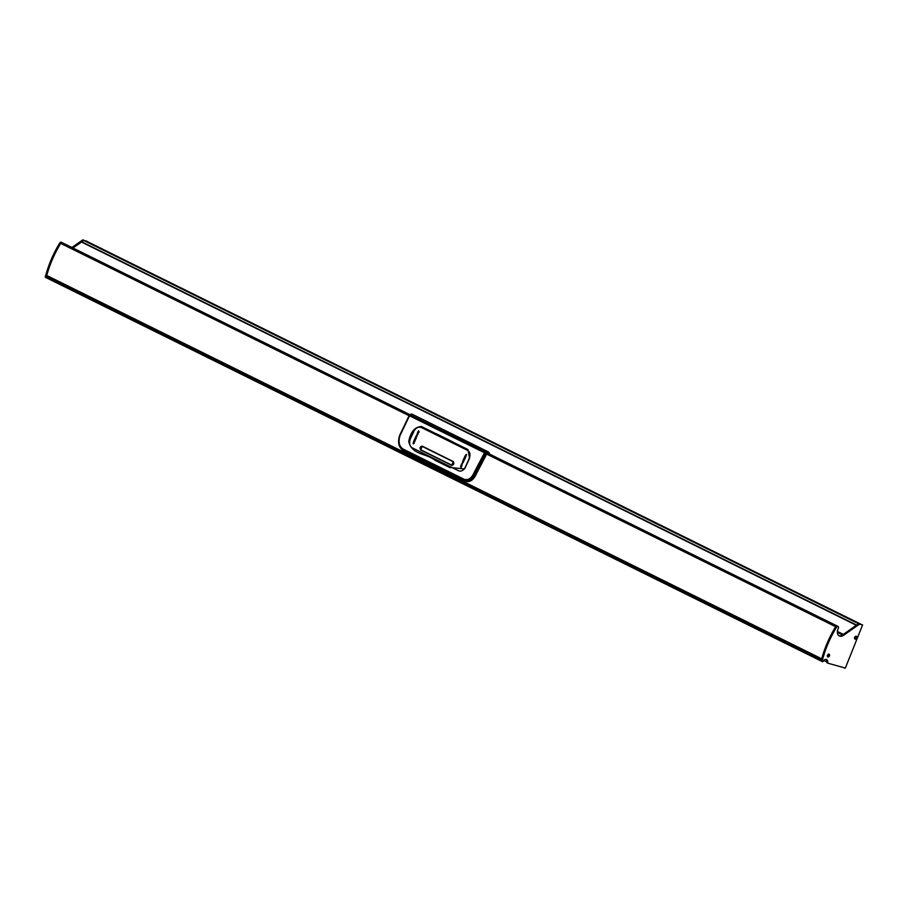 <?xml version="1.0" encoding="UTF-8"?>
<svg xmlns="http://www.w3.org/2000/svg" width="908" height="908" viewBox="0 0 908 908"><rect width="100%" height="100%" fill="white"/><g stroke="black" fill="none" stroke-linecap="round" stroke-linejoin="round"><path stroke-width="1.36" d="M86.691 241.267L82.685 239.939L71.914 247.487M409.928 414.672L62.243 242.697A1.487 1.067 116.3 0 0 60.723 243.389A1.487 1.067 -63.7 0 1 62.243 242.697L61.313 242.243A1.487 1.067 116.3 0 0 59.792 242.935A89.29 64.014 116.3 0 0 45.843 275.033A3.973 2.849 -63.7 0 1 45.4 276.157A0.987 0.715 116.3 0 0 45.672 277.428M86.737 241.131L83.615 240.393L72.844 247.941M822.637 659.276A3.973 2.849 -63.7 0 1 822.194 660.4A0.987 0.715 116.3 0 0 822.455 661.671A0.987 0.715 116.3 0 0 823.533 660.854L823.647 660.638A3.223 2.315 -63.7 0 1 826.655 659.56A3.223 2.315 -63.7 0 1 827.676 662.352A0.987 0.715 116.3 0 0 828.073 663.249L844.304 667.8A1.487 1.067 116.3 0 0 845.337 668.084L862.6 624.908L859.467 624.182L843.509 635.362A6.004 4.302 -63.7 0 1 839.934 636.168A6.004 4.302 -63.7 0 1 839.389 635.963A6.004 4.302 -63.7 0 1 838.356 628.359A1.487 1.067 116.3 0 0 836.586 627.167A89.29 64.014 116.3 0 0 822.637 659.276L821.706 658.811A89.29 64.014 -63.7 0 1 825.338 647.665A89.29 64.014 -63.7 0 1 835.655 626.713A1.487 1.067 -63.7 0 1 837.176 626.021A1.487 1.067 116.3 0 0 835.655 626.713A89.29 64.014 116.3 0 0 821.706 658.811L46.773 275.487A89.29 64.014 -63.7 0 1 50.405 264.353A89.29 64.014 -63.7 0 1 60.723 243.389A89.29 64.014 116.3 0 0 46.773 275.487A3.973 2.849 -63.7 0 1 46.331 276.622A0.987 0.715 116.3 0 0 46.603 277.893M827.914 657.017A1.566 1.124 116.3 0 0 829.015 654.112A1.566 1.124 116.3 0 0 827.914 657.017M855.143 639.164A1.566 1.124 116.3 0 0 856.244 636.247A1.566 1.124 116.3 0 0 855.143 639.164M862.6 624.908L858.548 623.717L842.579 634.908A6.004 4.302 -63.7 0 1 839.003 635.714A6.004 4.302 -63.7 0 1 838.947 635.691M822.194 660.4L821.263 659.934A3.973 2.849 -63.7 0 0 821.706 658.811A3.973 2.849 -63.7 0 1 821.263 659.934A0.987 0.715 116.3 0 0 821.524 661.206M827.676 662.352L826.745 661.887A3.223 2.315 -63.7 0 0 826.155 659.401A3.223 2.315 -63.7 0 1 826.745 661.887A0.987 0.715 116.3 0 0 827.143 662.783A0.987 0.715 -63.7 0 1 826.745 661.887L823.806 660.445M856.482 625.158L81.629 241.88L83.615 240.393L82.685 239.939M45.843 275.033L46.773 275.487A3.973 2.849 -63.7 0 1 46.331 276.622L821.263 659.934A0.987 0.715 116.3 0 0 821.445 661.172L45.582 277.394M45.4 276.157L46.331 276.622A0.987 0.715 116.3 0 0 46.512 277.859M85.999 240.926L83.615 240.393L858.548 623.717L860.909 624.227L85.976 240.915L860.92 624.239M856.562 625.135L858.548 623.717L859.467 624.182M843.282 634.454L837.38 631.582L843.226 634.454M843.509 635.362L842.579 634.908L843.214 634.465M72.969 247.998L81.584 242.005L856.346 625.26L81.584 242.005M413.503 431.743C415.694 427.929 418.293 426.51 421.301 427.475L467.79 450.47C470.265 452.207 470.639 455.101 468.914 459.153L465.645 466.406C463.818 470.276 461.502 471.74 458.699 470.821L412.209 447.826C409.61 446.089 408.975 443.149 410.28 439.018L413.719 431.799M420.438 427.18L421.301 427.475M434.864 460.152C426.749 453.387 411.812 455.022 408.748 441.515C410.564 431.913 414.797 426.919 421.437 426.522L467.949 449.528L469.549 458.381L464.578 468.948L449.551 467.461L434.864 460.152L435.454 459.323M436.26 433.718L453.137 442.071M836.586 627.167L486.677 454.091L488.368 453.478L838.107 626.475M488.981 454.352L486.643 454.079L472.852 479.231M489.662 454.341L488.129 451.775L411.937 414.093L409.565 415.66L400.031 435.545C398.09 441.867 399.111 446.373 403.095 449.074L464.09 479.242C468.278 480.582 471.672 478.255 474.282 472.274L484.497 452.729L485.235 451.855L488.129 451.775L489.208 452.774M489.333 453.955L486.075 453.739L476.008 472.989C472.898 479.708 469.027 482.296 464.363 480.797L464.067 479.481L403.073 449.301C398.998 446.543 397.942 441.935 399.917 435.477L409.44 415.626L411.415 414.014M464.351 480.786L402.948 450.402L399.304 445.601M410.541 414.309L409.145 415.626L484.713 452.854L474.509 472.376C471.808 478.471 468.335 480.831 464.067 479.481L464.09 479.242M410.064 414.774L485.235 451.855M403.209 450.538L465.078 481.195C469.776 482.727 473.613 480.105 476.575 473.34L486.643 454.057L489.106 454.341M476.587 473.34L474.282 472.274M409.145 415.626L399.702 435.318C397.534 442.31 398.691 447.326 403.186 450.345L403.833 450.89L402.97 450.413M403.356 450.618L464.215 480.536C468.8 482 472.614 479.447 475.633 472.875L485.757 453.523L484.497 452.729M486.075 453.739L485.757 453.523C487.551 451.775 488.844 451.968 489.628 454.102L489.628 454.102M489.616 453.705L485.405 452.036L484.713 452.854M403.197 450.357L403.095 449.074M402.948 450.402C398.601 447.099 397.511 442.071 399.69 435.307L400.031 435.545M489.65 454.511L489.594 453.637M420.756 449.891L451.719 465.35C453.875 464.885 454.363 463.602 453.194 461.48L422.197 446.146C420.007 446.6 419.519 447.894 420.722 450.028L451.889 465.418M413.991 442.571L413.651 443.456A90.63 64.979 -63.7 0 0 413.481 443.876L413.526 443.899M413.129 443.706L413.81 442.798A90.63 64.979 116.3 0 1 413.832 442.729A90.63 64.979 116.3 0 0 413.798 442.798L413.129 443.706L413.776 442.037A90.63 64.979 116.3 0 0 413.617 442.434L413.435 443.115A90.63 64.979 -63.7 0 1 413.446 443.07L414.15 442.151L414.048 443.308L414.15 442.151L413.662 442.514M413.299 442.4L413.787 442.037A90.63 64.979 116.3 0 0 413.617 442.434L413.276 443.274M415.603 436.907L416.284 437.928A90.63 64.979 116.3 0 0 416.034 438.496L415.24 438.473L415.773 439.109A90.63 64.979 116.3 0 0 415.524 439.676L414.366 439.778A90.63 64.979 -63.7 0 1 414.547 439.347L415.421 439.29L414.854 438.609A90.63 64.979 -63.7 0 1 415.092 438.065L415.943 438.087L415.421 437.316A90.63 64.979 -63.7 0 1 415.603 436.907L416.284 437.928M416.295 437.928A90.63 64.979 116.3 0 0 416.046 438.496L415.251 438.473L415.773 439.109A90.63 64.979 116.3 0 0 415.535 439.676L414.366 439.778M416.273 435.465L417.01 435.057L417.192 435.931L416.148 436.93L416.273 435.465L417.01 435.057L417.181 435.931L416.318 437.009M416.806 435.465L416.375 436.532M414.286 439.96L414.286 439.96A90.63 64.979 -63.7 0 0 413.651 441.515L414.581 441.969A90.63 64.979 116.3 0 1 415.206 440.425L415.206 440.425M414.184 441.265L414.025 441.197A90.63 64.979 116.3 0 1 414.491 440.062A90.63 64.979 116.3 0 0 414.025 441.197L414.184 441.265A90.63 64.979 -63.7 0 1 414.615 440.221L414.797 440.312A90.63 64.979 116.3 0 0 414.354 441.356L414.536 441.447A90.63 64.979 -63.7 0 1 415.001 440.323M414.615 440.221L414.797 440.312A90.63 64.979 116.3 0 0 414.366 441.356L414.354 441.356M415.217 440.425A90.63 64.979 116.3 0 0 414.581 441.969M417.544 434.444L417.782 433.718A90.63 64.979 116.3 0 0 417.748 433.786L416.988 434.671L417.771 433.048A90.63 64.979 116.3 0 0 417.578 433.434L417.339 434.103A90.63 64.979 -63.7 0 1 417.362 434.058L418.157 433.161L417.975 434.296L418.157 433.161L417.623 433.513M417.952 433.57L417.782 433.729A90.63 64.979 116.3 0 0 417.748 433.786L416.988 434.671M417.249 433.4L417.782 433.048A90.63 64.979 116.3 0 0 417.589 433.434L417.169 434.251M418.599 432.197L417.612 432.662L418.929 432.356A90.63 64.979 116.3 0 1 419.133 431.947L419.133 431.947A90.63 64.979 116.3 0 0 418.929 432.356M417.612 432.662A90.63 64.979 -63.7 0 1 417.873 432.14L418.338 431.221A90.63 64.979 -63.7 0 1 418.588 430.721L419.133 431.947L418.599 430.721M460.696 465.929L460.696 465.929A90.63 64.979 -63.7 0 0 460.526 466.349L461.151 467.597A90.63 64.979 116.3 0 1 461.355 467.087A90.63 64.979 116.3 0 0 461.162 467.597M461.355 467.087L461.151 466.428L461.355 467.087M461.151 466.428L461.718 466.133L461.151 466.428M461.934 465.6L461.014 466.088M462.093 463.386A90.63 64.979 116.3 0 0 461.911 463.795L461.707 464.521A90.63 64.979 -63.7 0 1 461.729 464.453L462.433 463.557L461.752 465.214A90.63 64.979 -63.7 0 1 461.911 464.817L462.115 464.136A90.63 64.979 116.3 0 0 462.093 464.181L462.093 464.181A90.63 64.979 116.3 0 0 462.104 464.181L461.377 465.1L461.275 464.487L462.081 463.375A90.63 64.979 116.3 0 0 461.911 463.795L461.707 464.521M462.024 463.772L461.752 465.214M462.115 464.136L461.377 465.1M462.399 463.171L463.035 461.207L463.386 462.127L462.399 463.171M462.524 461.559L463.205 461.287L463.386 462.127L462.444 463.194M462.671 461.843L462.592 462.762M463.75 461.298L463.069 460.288A90.63 64.979 -63.7 0 1 463.33 459.72L464.124 459.743L463.602 459.108A90.63 64.979 -63.7 0 1 463.863 458.551L465.055 458.449A90.63 64.979 116.3 0 0 464.862 458.881L463.965 458.937L464.521 459.607A90.63 64.979 116.3 0 0 464.272 460.14L463.421 460.118L463.931 460.889A90.63 64.979 116.3 0 0 463.75 461.298L463.75 461.298A90.63 64.979 116.3 0 1 463.931 460.889L463.421 460.118L464.272 460.14A90.63 64.979 116.3 0 1 464.521 459.607L463.965 458.937L464.862 458.881A90.63 64.979 116.3 0 1 465.066 458.449M464.953 456.293L465.883 456.747L464.953 456.293A90.63 64.979 -63.7 0 0 464.215 457.802L464.419 457.904A90.63 64.979 116.3 0 1 464.964 456.803L465.134 456.894A90.63 64.979 -63.7 0 0 464.646 457.927L464.817 458.018A90.63 64.979 116.3 0 1 465.316 456.985L465.475 457.053A90.63 64.979 -63.7 0 0 464.941 458.165L465.157 458.268A90.63 64.979 116.3 0 1 465.883 456.747A90.63 64.979 116.3 0 0 465.146 458.268M464.431 457.904L464.419 457.904A90.63 64.979 116.3 0 1 464.964 456.803M465.327 456.985A90.63 64.979 116.3 0 0 464.828 458.018M465.747 454.715L466.258 454.443A90.63 64.979 116.3 0 0 466.054 454.851L465.793 455.555A90.63 64.979 -63.7 0 1 465.815 455.487L466.61 454.613L465.793 456.236A90.63 64.979 -63.7 0 1 465.986 455.839L466.235 455.18A90.63 64.979 116.3 0 0 466.213 455.226L465.407 456.122L465.35 455.521L466.258 454.443A90.63 64.979 116.3 0 0 466.042 454.851L465.781 455.555M466.167 454.829L465.781 456.236M466.235 455.18L466.235 455.18A90.63 64.979 116.3 0 0 466.224 455.226L465.407 456.111M453.41 461.616L422.129 446.237M453.444 461.65L451.821 465.259L453.115 461.673L422.118 446.35L420.79 449.823L451.787 465.157M451.809 465.259L420.824 449.925L421.982 446.191L453.115 461.673M856.233 636.451A1.362 0.976 116.3 0 0 855.03 638.891M854.746 637.439A1.362 0.976 116.3 0 0 856.641 637.972A1.362 0.976 116.3 0 0 854.746 637.439M854.859 637.53L855.824 636.973L855.268 637.246L856.142 638.018L855.154 637.609M856.142 638.018L855.177 637.62M828.062 655.19L829.049 655.542L827.971 655.417L828.164 655.996M829.004 654.316A1.362 0.976 116.3 0 0 827.801 656.756M827.517 655.292A1.362 0.976 116.3 0 0 829.413 655.826A1.362 0.976 116.3 0 0 827.517 655.292M828.334 656.291L828.017 655.247M828.198 655.678L827.631 655.383M859.774 624.114L82.98 239.871M409.088 415.716L59.792 242.935M827.903 663.158L827.143 662.783M842.579 634.908L837.369 632.331M826.972 662.704L827.982 663.215M856.607 625.067L81.686 241.755M837.392 631.446L843.328 634.374M81.516 242.016L856.323 625.271M403.833 450.89L464.215 480.536M422.277 446.259L421.993 446.191C420.143 447.201 419.757 448.45 420.824 449.925L420.79 449.823M822.376 661.637L821.445 661.172M844.61 668.072L843.725 667.641M843.248 634.431L837.392 631.537M399.702 435.284L409.133 415.637L411.937 414.093M486.677 454.091L476.621 473.352C473.738 480.048 469.89 482.659 465.078 481.195M452.195 465.395L420.824 449.925"/></g></svg>

